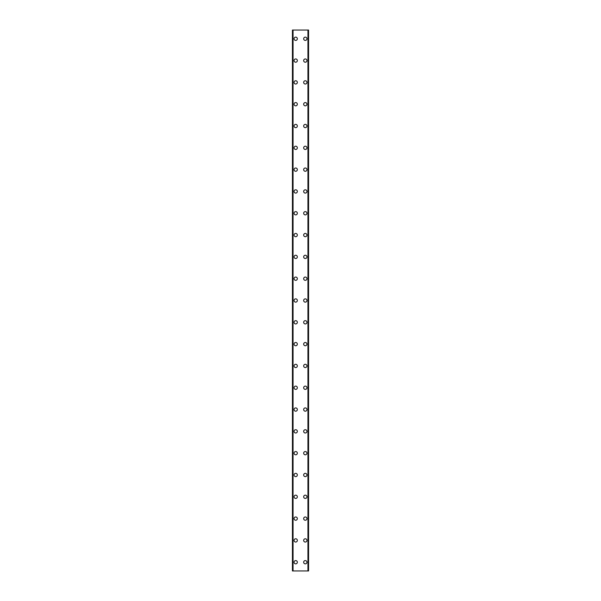 <?xml version="1.0" encoding="UTF-8"?>
<svg xmlns="http://www.w3.org/2000/svg" width="601" height="601" viewBox="0 0 601 601"><rect width="100%" height="100%" fill="white"/><g stroke="black" fill="none" stroke-linecap="round" stroke-linejoin="round"><path stroke-width="0.9" d="M294.069 562.228A1.638 1.638 0 0 1 295.7 560.59A1.638 1.638 0 0 1 297.337 562.228A1.638 1.638 0 0 1 295.7 563.858A1.638 1.638 0 0 1 294.069 562.228M294.069 540.412A1.638 1.638 0 0 1 295.7 538.781A1.638 1.638 0 0 1 297.337 540.412A1.638 1.638 0 0 1 295.7 542.049A1.638 1.638 0 0 1 294.069 540.412M294.069 518.603A1.638 1.638 0 0 1 295.7 516.973A1.638 1.638 0 0 1 297.337 518.603A1.638 1.638 0 0 1 295.7 520.241A1.638 1.638 0 0 1 294.069 518.603M294.069 496.794A1.638 1.638 0 0 1 295.7 495.156A1.638 1.638 0 0 1 297.337 496.794A1.638 1.638 0 0 1 295.7 498.432A1.638 1.638 0 0 1 294.069 496.794M294.069 474.985A1.638 1.638 0 0 1 295.7 473.348A1.638 1.638 0 0 1 297.337 474.985A1.638 1.638 0 0 1 295.7 476.623A1.638 1.638 0 0 1 294.069 474.985M294.069 453.177A1.638 1.638 0 0 1 295.7 451.539A1.638 1.638 0 0 1 297.337 453.177A1.638 1.638 0 0 1 295.7 454.807A1.638 1.638 0 0 1 294.069 453.177M294.069 431.36A1.638 1.638 0 0 1 295.7 429.73A1.638 1.638 0 0 1 297.337 431.36A1.638 1.638 0 0 1 295.7 432.998A1.638 1.638 0 0 1 294.069 431.36M294.069 409.551A1.638 1.638 0 0 1 295.7 407.914A1.638 1.638 0 0 1 297.337 409.551A1.638 1.638 0 0 1 295.7 411.189A1.638 1.638 0 0 1 294.069 409.551M294.069 387.743A1.638 1.638 0 0 1 295.7 386.105A1.638 1.638 0 0 1 297.337 387.743A1.638 1.638 0 0 1 295.7 389.38A1.638 1.638 0 0 1 294.069 387.743M294.069 365.934A1.638 1.638 0 0 1 295.7 364.296A1.638 1.638 0 0 1 297.337 365.934A1.638 1.638 0 0 1 295.7 367.564A1.638 1.638 0 0 1 294.069 365.934M294.069 344.118A1.638 1.638 0 0 1 295.7 342.487A1.638 1.638 0 0 1 297.337 344.118A1.638 1.638 0 0 1 295.7 345.755A1.638 1.638 0 0 1 294.069 344.118M294.069 322.309A1.638 1.638 0 0 1 295.7 320.671A1.638 1.638 0 0 1 297.337 322.309A1.638 1.638 0 0 1 295.7 323.947A1.638 1.638 0 0 1 294.069 322.309M294.069 300.5A1.638 1.638 0 0 1 295.7 298.862A1.638 1.638 0 0 1 297.337 300.5A1.638 1.638 0 0 1 295.7 302.138A1.638 1.638 0 0 1 294.069 300.5M294.069 278.691A1.638 1.638 0 0 1 295.7 277.053A1.638 1.638 0 0 1 297.337 278.691A1.638 1.638 0 0 1 295.7 280.329A1.638 1.638 0 0 1 294.069 278.691M294.069 256.882A1.638 1.638 0 0 1 295.7 255.245A1.638 1.638 0 0 1 297.337 256.882A1.638 1.638 0 0 1 295.7 258.513A1.638 1.638 0 0 1 294.069 256.882M294.069 235.066A1.638 1.638 0 0 1 295.7 233.436A1.638 1.638 0 0 1 297.337 235.066A1.638 1.638 0 0 1 295.7 236.704A1.638 1.638 0 0 1 294.069 235.066M294.069 213.257A1.638 1.638 0 0 1 295.7 211.62A1.638 1.638 0 0 1 297.337 213.257A1.638 1.638 0 0 1 295.7 214.895A1.638 1.638 0 0 1 294.069 213.257M294.069 191.449A1.638 1.638 0 0 1 295.7 189.811A1.638 1.638 0 0 1 297.337 191.449A1.638 1.638 0 0 1 295.7 193.086A1.638 1.638 0 0 1 294.069 191.449M294.069 169.64A1.638 1.638 0 0 1 295.7 168.002A1.638 1.638 0 0 1 297.337 169.64A1.638 1.638 0 0 1 295.7 171.27A1.638 1.638 0 0 1 294.069 169.64M294.069 147.823A1.638 1.638 0 0 1 295.7 146.193A1.638 1.638 0 0 1 297.337 147.823A1.638 1.638 0 0 1 295.7 149.461A1.638 1.638 0 0 1 294.069 147.823M294.069 126.015A1.638 1.638 0 0 1 295.7 124.377A1.638 1.638 0 0 1 297.337 126.015A1.638 1.638 0 0 1 295.7 127.652A1.638 1.638 0 0 1 294.069 126.015M294.069 104.206A1.638 1.638 0 0 1 295.7 102.568A1.638 1.638 0 0 1 297.337 104.206A1.638 1.638 0 0 1 295.7 105.844A1.638 1.638 0 0 1 294.069 104.206M294.069 82.397A1.638 1.638 0 0 1 295.7 80.759A1.638 1.638 0 0 1 297.337 82.397A1.638 1.638 0 0 1 295.7 84.027A1.638 1.638 0 0 1 294.069 82.397M294.069 60.588A1.638 1.638 0 0 1 295.7 58.951A1.638 1.638 0 0 1 297.337 60.588A1.638 1.638 0 0 1 295.7 62.219A1.638 1.638 0 0 1 294.069 60.588M294.069 38.772A1.638 1.638 0 0 1 295.7 37.142A1.638 1.638 0 0 1 297.337 38.772A1.638 1.638 0 0 1 295.7 40.41A1.638 1.638 0 0 1 294.069 38.772M303.663 562.228A1.638 1.638 0 0 1 305.3 560.59A1.638 1.638 0 0 1 306.931 562.228A1.638 1.638 0 0 1 305.3 563.858A1.638 1.638 0 0 1 303.663 562.228M303.663 540.412A1.638 1.638 0 0 1 305.3 538.781A1.638 1.638 0 0 1 306.931 540.412A1.638 1.638 0 0 1 305.3 542.049A1.638 1.638 0 0 1 303.663 540.412M303.663 518.603A1.638 1.638 0 0 1 305.3 516.973A1.638 1.638 0 0 1 306.931 518.603A1.638 1.638 0 0 1 305.3 520.241A1.638 1.638 0 0 1 303.663 518.603M303.663 496.794A1.638 1.638 0 0 1 305.3 495.156A1.638 1.638 0 0 1 306.931 496.794A1.638 1.638 0 0 1 305.3 498.432A1.638 1.638 0 0 1 303.663 496.794M303.663 474.985A1.638 1.638 0 0 1 305.3 473.348A1.638 1.638 0 0 1 306.931 474.985A1.638 1.638 0 0 1 305.3 476.623A1.638 1.638 0 0 1 303.663 474.985M303.663 453.177A1.638 1.638 0 0 1 305.3 451.539A1.638 1.638 0 0 1 306.931 453.177A1.638 1.638 0 0 1 305.3 454.807A1.638 1.638 0 0 1 303.663 453.177M303.663 431.36A1.638 1.638 0 0 1 305.3 429.73A1.638 1.638 0 0 1 306.931 431.36A1.638 1.638 0 0 1 305.3 432.998A1.638 1.638 0 0 1 303.663 431.36M303.663 409.551A1.638 1.638 0 0 1 305.3 407.914A1.638 1.638 0 0 1 306.931 409.551A1.638 1.638 0 0 1 305.3 411.189A1.638 1.638 0 0 1 303.663 409.551M303.663 387.743A1.638 1.638 0 0 1 305.3 386.105A1.638 1.638 0 0 1 306.931 387.743A1.638 1.638 0 0 1 305.3 389.38A1.638 1.638 0 0 1 303.663 387.743M303.663 365.934A1.638 1.638 0 0 1 305.3 364.296A1.638 1.638 0 0 1 306.931 365.934A1.638 1.638 0 0 1 305.3 367.564A1.638 1.638 0 0 1 303.663 365.934M303.663 344.118A1.638 1.638 0 0 1 305.3 342.487A1.638 1.638 0 0 1 306.931 344.118A1.638 1.638 0 0 1 305.3 345.755A1.638 1.638 0 0 1 303.663 344.118M303.663 322.309A1.638 1.638 0 0 1 305.3 320.671A1.638 1.638 0 0 1 306.931 322.309A1.638 1.638 0 0 1 305.3 323.947A1.638 1.638 0 0 1 303.663 322.309M303.663 300.5A1.638 1.638 0 0 1 305.3 298.862A1.638 1.638 0 0 1 306.931 300.5A1.638 1.638 0 0 1 305.3 302.138A1.638 1.638 0 0 1 303.663 300.5M303.663 278.691A1.638 1.638 0 0 1 305.3 277.053A1.638 1.638 0 0 1 306.931 278.691A1.638 1.638 0 0 1 305.3 280.329A1.638 1.638 0 0 1 303.663 278.691M303.663 256.882A1.638 1.638 0 0 1 305.3 255.245A1.638 1.638 0 0 1 306.931 256.882A1.638 1.638 0 0 1 305.3 258.513A1.638 1.638 0 0 1 303.663 256.882M303.663 235.066A1.638 1.638 0 0 1 305.3 233.436A1.638 1.638 0 0 1 306.931 235.066A1.638 1.638 0 0 1 305.3 236.704A1.638 1.638 0 0 1 303.663 235.066M303.663 213.257A1.638 1.638 0 0 1 305.3 211.62A1.638 1.638 0 0 1 306.931 213.257A1.638 1.638 0 0 1 305.3 214.895A1.638 1.638 0 0 1 303.663 213.257M303.663 191.449A1.638 1.638 0 0 1 305.3 189.811A1.638 1.638 0 0 1 306.931 191.449A1.638 1.638 0 0 1 305.3 193.086A1.638 1.638 0 0 1 303.663 191.449M303.663 169.64A1.638 1.638 0 0 1 305.3 168.002A1.638 1.638 0 0 1 306.931 169.64A1.638 1.638 0 0 1 305.3 171.27A1.638 1.638 0 0 1 303.663 169.64M303.663 147.823A1.638 1.638 0 0 1 305.3 146.193A1.638 1.638 0 0 1 306.931 147.823A1.638 1.638 0 0 1 305.3 149.461A1.638 1.638 0 0 1 303.663 147.823M303.663 126.015A1.638 1.638 0 0 1 305.3 124.377A1.638 1.638 0 0 1 306.931 126.015A1.638 1.638 0 0 1 305.3 127.652A1.638 1.638 0 0 1 303.663 126.015M303.663 104.206A1.638 1.638 0 0 1 305.3 102.568A1.638 1.638 0 0 1 306.931 104.206A1.638 1.638 0 0 1 305.3 105.844A1.638 1.638 0 0 1 303.663 104.206M303.663 82.397A1.638 1.638 0 0 1 305.3 80.759A1.638 1.638 0 0 1 306.931 82.397A1.638 1.638 0 0 1 305.3 84.027A1.638 1.638 0 0 1 303.663 82.397M303.663 60.588A1.638 1.638 0 0 1 305.3 58.951A1.638 1.638 0 0 1 306.931 60.588A1.638 1.638 0 0 1 305.3 62.219A1.638 1.638 0 0 1 303.663 60.588M303.663 38.772A1.638 1.638 0 0 1 305.3 37.142A1.638 1.638 0 0 1 306.931 38.772A1.638 1.638 0 0 1 305.3 40.41A1.638 1.638 0 0 1 303.663 38.772M308.471 30.05L292.432 30.05L292.432 570.95L308.568 570.95L308.568 30.05L308.471 570.95M292.432 30.05L292.432 570.95L292.432 30.05M293.055 30.05L293.055 570.95M307.945 30.05L307.945 570.95M308.568 30.05L308.568 570.95L308.568 30.05M292.529 30.05L292.529 570.95M292.897 30.05L292.897 570.95M292.935 30.05L292.935 570.95M308.065 30.05L308.065 570.95M308.103 30.05L308.103 570.95"/></g></svg>
